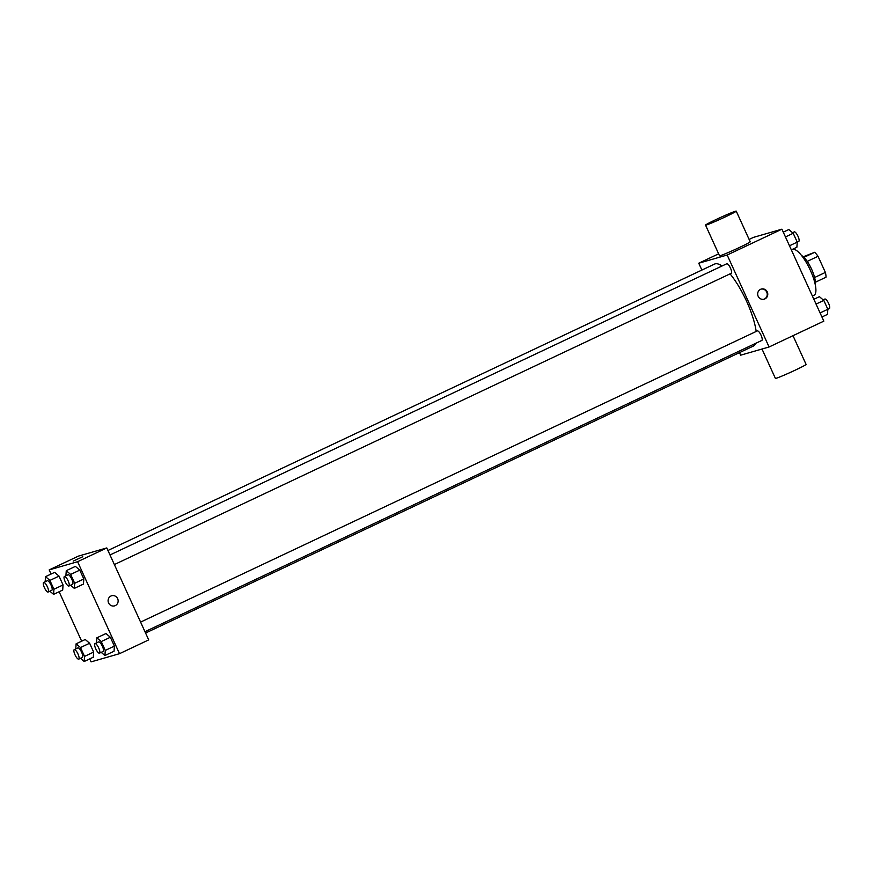 <?xml version="1.0" encoding="UTF-8"?>
<svg xmlns="http://www.w3.org/2000/svg" width="873" height="873" viewBox="0 0 873 873"><rect width="100%" height="100%" fill="white"/><g stroke="black" fill="none" stroke-linecap="round" stroke-linejoin="round"><path stroke-width="1.31" d="M803.302 256.749L814.662 252.297A16.325 4.714 -115.3 0 1 818.023 256.291L825.378 272.42A16.325 4.714 -115.3 0 1 826.022 277.199L815.338 282.252M814.596 277.516L825.378 272.42M807.241 261.387L818.023 256.291M801.632 255.593A16.86 4.867 64.7 0 1 811.639 269.277A16.86 4.867 64.7 0 1 815.175 284.271M803.957 257.349L814.662 252.297M812.381 296.023L814.051 295.227A25.295 7.311 -115.3 0 0 809.86 269.244A25.295 7.311 -115.3 0 0 792.455 249.492L791.396 249.984M749.121 239.42L753.486 237.369L781.913 229.173L823.828 321.144L769.08 346.985L740.664 355.18L739.496 352.627M701.87 270.063L698.749 263.209L727.176 255.014L781.913 229.173M727.176 255.014L769.08 346.985M764.912 298.904A5.271 5.042 -106.1 0 1 757.884 295.511A5.271 5.042 -106.1 0 1 761.267 289.05A5.271 5.042 -106.1 0 1 764.912 298.904M145.584 633.034L753.279 346.112A45.352 13.106 -115.3 0 0 755.647 343.362M756.182 331.456A45.352 13.106 -115.3 0 0 730.068 273.86M722.026 266.003A45.352 13.106 -115.3 0 0 714.55 264.083L107.957 550.481M731.17 273.325A5.271 1.528 -115.3 0 0 731.247 273.304A5.271 1.528 -115.3 0 0 730.374 267.891A5.271 1.528 -115.3 0 0 726.74 263.777L109.998 554.966M761.769 340.47A5.271 1.528 -115.3 0 0 761.834 340.437A5.271 1.528 -115.3 0 0 760.961 335.025A5.271 1.528 -115.3 0 0 757.338 330.911L140.597 622.1M698.749 263.209L718.632 253.825M736.234 211.124L750.202 241.788A16.86 0.753 155.5 0 1 735.164 249.46A16.86 0.753 155.5 0 1 719.516 255.767L705.537 225.114A16.86 0.753 155.5 0 1 718.337 218.468A16.86 0.753 155.5 0 1 735.481 211.233A16.86 0.753 155.5 0 1 736.234 211.124A16.86 0.753 155.5 0 1 721.196 218.807A16.86 0.753 155.5 0 1 705.537 225.114M762.009 349.025L775.399 378.391A16.86 0.753 -24.5 0 0 776.141 378.293A16.86 0.753 -24.5 0 0 793.295 371.058A16.86 0.753 -24.5 0 0 806.085 364.412L793 335.69M760.972 289.138A5.271 5.042 -106.1 0 1 763.886 299.253M51.071 574.052L49.172 569.905L78.374 556.123L106.79 547.928L148.705 639.898L119.514 653.681L91.087 661.876L89.733 658.886M49.172 569.905L77.599 561.71L106.79 547.928M77.599 561.71L119.514 653.681M111.689 595.746A5.271 5.042 -106.1 0 1 115.334 605.589A5.271 5.042 -106.1 0 1 108.307 602.195A5.271 5.042 -106.1 0 1 111.689 595.746A5.271 5.042 -106.1 0 1 115.334 605.589A5.271 5.042 -106.1 0 1 114.614 605.873M54.639 572.361L59.026 576.104L63.052 584.954L62.703 590.061L63.052 584.954L59.026 576.104L54.639 572.361L45.516 576.671L49.903 580.414L53.93 589.264L53.58 594.371L49.87 591.196M105.982 633.525L110.369 637.268L114.396 646.107L114.047 651.225L114.396 646.107L110.369 637.268L105.982 633.525L96.859 637.825L101.246 641.568L105.273 650.418L104.924 655.525L101.213 652.36M81.658 641.186L59.135 591.752M75.384 566.381L79.77 570.124L83.808 578.974L83.448 584.081L83.808 578.974L79.77 570.124L75.384 566.381L66.261 570.691L70.648 574.434L74.685 583.284L74.325 588.391L70.615 585.216M85.238 639.505L89.624 643.248L93.651 652.098L93.302 657.205L93.651 652.098L89.624 643.248L85.238 639.505L76.115 643.805L80.502 647.548L84.528 656.398L84.179 661.505L80.458 658.34M73.19 561.099L82.782 556.734M75.765 648.901L76.115 643.805M82.324 657.445A5.271 1.528 -115.3 0 0 82.389 657.424A5.271 1.528 -115.3 0 0 81.516 652.011A5.271 1.528 -115.3 0 0 77.893 647.897L74.249 649.621A5.271 1.528 -115.3 0 0 75.067 654.925A5.271 1.528 -115.3 0 0 78.679 659.17A5.271 1.528 -115.3 0 0 78.745 659.148A5.271 1.528 -115.3 0 0 77.872 653.735A5.271 1.528 -115.3 0 0 74.249 649.621M80.502 647.548L89.624 643.248M84.528 656.398L93.651 652.098M84.179 661.505L93.302 657.205M45.167 581.767L45.516 576.671M51.736 590.312A5.271 1.528 -115.3 0 0 51.802 590.29A5.271 1.528 -115.3 0 0 50.929 584.866A5.271 1.528 -115.3 0 0 47.295 580.752L43.65 582.477A5.271 1.528 -115.3 0 0 44.468 587.78A5.271 1.528 -115.3 0 0 48.08 592.036A5.271 1.528 -115.3 0 0 48.146 592.014A5.271 1.528 -115.3 0 0 47.273 586.591A5.271 1.528 -115.3 0 0 43.65 582.477M49.903 580.414L59.026 576.104M53.93 589.264L63.052 584.954M53.58 594.371L62.703 590.061M96.51 642.921L96.859 637.825M103.079 651.465A5.271 1.528 -115.3 0 0 103.145 651.444A5.271 1.528 -115.3 0 0 102.272 646.031A5.271 1.528 -115.3 0 0 98.638 641.917L94.993 643.641A5.271 1.528 -115.3 0 0 95.812 648.945A5.271 1.528 -115.3 0 0 99.424 653.19A5.271 1.528 -115.3 0 0 99.489 653.168A5.271 1.528 -115.3 0 0 98.616 647.755A5.271 1.528 -115.3 0 0 94.993 643.641M101.246 641.568L110.369 637.268M105.273 650.418L114.396 646.107M104.924 655.525L114.047 651.225M65.912 575.787L66.261 570.691M72.481 584.332A5.271 1.528 -115.3 0 0 72.546 584.31A5.271 1.528 -115.3 0 0 71.673 578.886A5.271 1.528 -115.3 0 0 68.05 574.772L64.395 576.496A5.271 1.528 -115.3 0 0 65.224 581.8A5.271 1.528 -115.3 0 0 68.836 586.056A5.271 1.528 -115.3 0 0 68.902 586.034A5.271 1.528 -115.3 0 0 68.029 580.61A5.271 1.528 -115.3 0 0 64.395 576.496M70.648 574.434L79.77 570.124M74.685 583.284L83.808 578.974M74.325 588.391L83.448 584.081M813.865 299.297L819.42 296.678L823.806 300.421L827.833 309.26L827.484 314.378L821.93 316.997M816.048 304.077L823.806 300.421M820.085 312.927L829.35 308.562A5.271 1.528 -115.3 0 0 828.477 303.149A5.271 1.528 -115.3 0 0 824.854 299.035L823.13 299.843M783.267 232.163L788.821 229.534L793.208 233.277L797.245 242.127L796.885 247.234L791.342 249.853M785.449 236.943L793.208 233.277M789.487 245.793L797.245 242.127M798.686 241.45A5.271 1.528 -115.3 0 0 798.751 241.428A5.271 1.528 -115.3 0 0 797.878 236.016A5.271 1.528 -115.3 0 0 794.255 231.902L792.542 232.709M114.374 564.558L731.247 273.304M144.973 631.692L761.834 340.437M78.745 659.148L82.389 657.424M48.146 592.014L51.802 590.29M99.489 653.168L103.145 651.444M68.902 586.034L72.546 584.31M797.235 242.148L798.751 241.428"/></g></svg>
